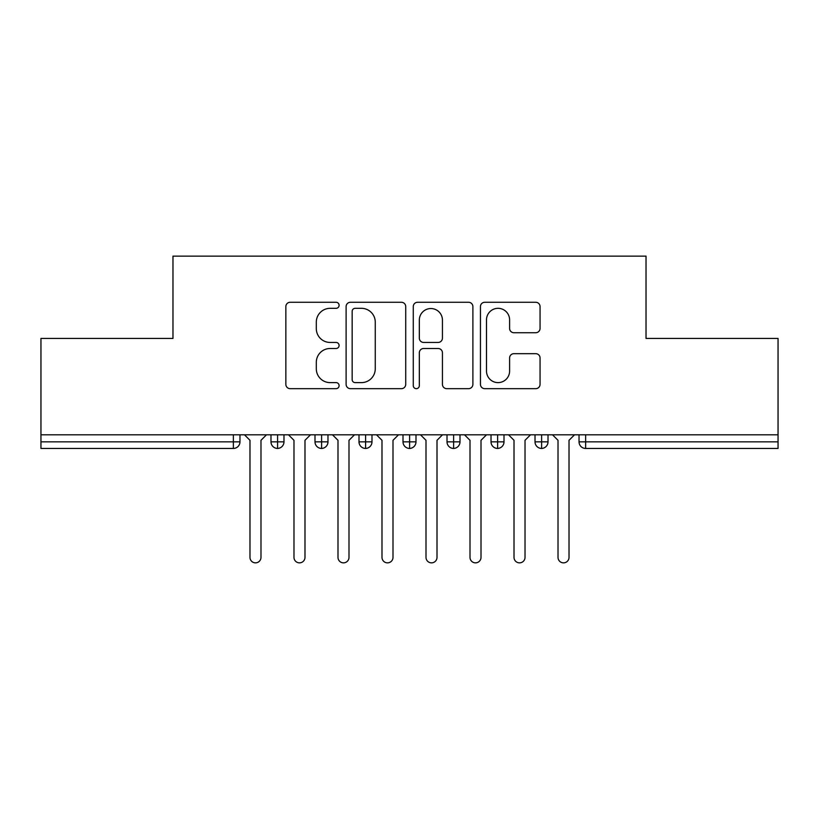 <?xml version="1.0" encoding="UTF-8"?>
<svg xmlns="http://www.w3.org/2000/svg" width="819" height="819" viewBox="0 0 819 819"><rect width="100%" height="100%" fill="white"/><g stroke="black" fill="none" stroke-linecap="round" stroke-linejoin="round"><path stroke-width="1.23" d="M339.097 305.303A3.02 3.02 0 0 0 336.066 302.272L290.172 302.272A4.32 4.32 0 0 0 285.851 306.593L285.851 384.346A4.32 4.32 0 0 0 290.172 388.667L336.066 388.667A3.02 3.02 0 0 0 339.097 385.647A3.02 3.02 0 0 0 336.066 382.616L330.129 382.616A13.821 13.821 0 0 1 316.308 368.796L316.308 362.315A13.821 13.821 0 0 1 330.129 348.495L336.066 348.495A3.02 3.02 0 0 0 339.097 345.475A3.02 3.02 0 0 0 336.066 342.444L330.129 342.444A13.821 13.821 0 0 1 316.308 328.624L316.308 322.143A13.821 13.821 0 0 1 330.129 308.323L336.066 308.323A3.02 3.02 0 0 0 339.097 305.303M535.739 332.729A4.32 4.32 0 0 0 540.059 328.409L540.059 306.593A4.32 4.32 0 0 0 535.739 302.272L484.766 302.272A4.32 4.32 0 0 0 480.446 306.593L480.446 384.346A4.32 4.32 0 0 0 484.766 388.667L535.739 388.667A4.32 4.32 0 0 0 540.059 384.346L540.059 357.995A4.32 4.32 0 0 0 535.739 353.675L513.923 353.675A4.32 4.32 0 0 0 509.602 357.995L509.602 371.068A11.558 11.558 0 0 1 498.054 382.616A11.558 11.558 0 0 1 486.496 371.068L486.496 319.881A11.558 11.558 0 0 1 498.054 308.323A11.558 11.558 0 0 1 509.602 319.881L509.602 328.409A4.32 4.32 0 0 0 513.923 332.729L535.739 332.729M40.95 434.807L778.05 434.807L778.05 338.431L646.027 338.431L646.027 256.142L172.973 256.142L172.973 338.431L40.95 338.431L40.95 441.84L233.364 441.84L233.364 434.807M405.722 306.593A4.32 4.32 0 0 0 401.402 302.272L350.43 302.272A4.32 4.32 0 0 0 346.109 306.593L346.109 384.346A4.32 4.32 0 0 0 350.43 388.667L401.402 388.667A4.32 4.32 0 0 0 405.722 384.346L405.722 306.593M417.598 302.272L468.57 302.272A4.32 4.32 0 0 1 472.891 306.593L472.891 384.346A4.32 4.32 0 0 1 468.57 388.667L446.754 388.667A4.32 4.32 0 0 1 442.434 384.346L442.434 352.815A4.32 4.32 0 0 0 438.114 348.495L423.648 348.495A4.32 4.32 0 0 0 419.328 352.815L419.328 385.647A3.02 3.02 0 0 1 416.308 388.667A3.02 3.02 0 0 1 413.278 385.647L413.278 306.593A4.32 4.32 0 0 1 417.598 302.272M239.967 434.807L239.967 441.84A6.603 6.603 0 0 1 233.364 448.443L40.95 448.443L40.95 441.84M778.05 434.807L778.05 448.443L585.636 448.443A6.603 6.603 0 0 1 579.033 441.84L579.033 434.807L579.033 441.84A6.603 6.603 0 0 0 585.636 448.443L585.636 441.84L778.05 441.84M277.59 448.443A6.603 6.603 0 0 1 270.987 441.84L270.987 434.807L270.987 441.84A6.603 6.603 0 0 0 277.59 448.443A6.603 6.603 0 0 0 283.978 441.851L283.978 434.807L283.978 441.84A6.603 6.603 0 0 1 277.59 448.443L277.59 441.84L283.978 441.84M277.59 434.807L277.59 441.84L270.987 441.84M233.364 448.443A6.603 6.603 0 0 0 239.967 441.84A6.603 6.603 0 0 1 233.364 448.443L233.364 441.84L239.967 441.84M321.601 434.807L321.601 441.84L314.998 441.84L314.998 434.807L314.998 441.84A6.603 6.603 0 0 0 321.601 448.443A6.603 6.603 0 0 0 327.979 441.851L327.979 434.807L327.979 441.84A6.603 6.603 0 0 1 321.601 448.443A6.603 6.603 0 0 1 314.998 441.84A6.603 6.603 0 0 0 321.601 448.443L321.601 441.84L327.979 441.84M365.602 434.807L365.602 441.84L358.998 441.84L358.998 434.807L358.998 441.84A6.603 6.603 0 0 0 365.602 448.443A6.603 6.603 0 0 0 371.99 441.851L371.99 434.807L371.99 441.84A6.603 6.603 0 0 1 365.602 448.443A6.603 6.603 0 0 1 358.998 441.84A6.603 6.603 0 0 0 365.602 448.443L365.602 441.84L371.99 441.84M409.613 434.807L409.613 448.443A6.603 6.603 0 0 1 403.009 441.84L403.009 434.807L403.009 441.84A6.603 6.603 0 0 0 409.613 448.443A6.603 6.603 0 0 0 415.991 441.851L415.991 434.807M453.613 434.807L453.613 448.443A6.603 6.603 0 0 1 447.01 441.84A6.603 6.603 0 0 0 453.613 448.443A6.603 6.603 0 0 1 447.01 441.84L447.01 434.807M460.002 434.807L460.002 441.84A6.603 6.603 0 0 1 453.613 448.443A6.603 6.603 0 0 0 460.002 441.851L447.01 441.84M497.624 434.807L497.624 441.84L491.021 441.84L491.021 434.807L491.021 441.84A6.603 6.603 0 0 0 497.624 448.443A6.603 6.603 0 0 0 504.002 441.851L504.002 434.807L504.002 441.84A6.603 6.603 0 0 1 497.624 448.443A6.603 6.603 0 0 1 491.021 441.84A6.603 6.603 0 0 0 497.624 448.443L497.624 441.84L504.002 441.84M541.625 448.443A6.603 6.603 0 0 1 535.022 441.84L535.022 434.807L535.022 441.84A6.603 6.603 0 0 0 541.625 448.443A6.603 6.603 0 0 0 548.013 441.851L548.013 434.807L548.013 441.84A6.603 6.603 0 0 1 541.625 448.443L541.625 441.84L548.013 441.84M541.625 434.807L541.625 441.84L535.022 441.84M355.18 308.323A3.02 3.02 0 0 0 352.16 311.343L352.16 379.596A3.02 3.02 0 0 0 355.18 382.616L361.445 382.616A13.821 13.821 0 0 0 375.266 368.796L375.266 322.143A13.821 13.821 0 0 0 361.445 308.323L355.18 308.323M442.434 320.096A11.558 11.558 0 0 0 430.886 308.538A11.558 11.558 0 0 0 419.328 320.096L419.328 338.124A4.32 4.32 0 0 0 423.648 342.444L438.114 342.444A4.32 4.32 0 0 0 442.434 338.124L442.434 320.096M249.979 557.36L249.979 440.305L249.979 557.36A5.498 5.498 0 0 0 255.477 562.858A5.498 5.498 0 0 0 260.985 557.36L260.985 440.305L260.985 557.36M266.482 434.807L260.985 440.305M249.979 440.305L244.482 434.807M293.98 557.36L293.98 440.305L293.98 557.36A5.498 5.498 0 0 0 299.488 562.858A5.498 5.498 0 0 0 304.985 557.36L304.985 440.305L304.985 557.36M337.991 557.36L337.991 440.305L337.991 557.36A5.498 5.498 0 0 0 343.489 562.858A5.498 5.498 0 0 0 348.996 557.36L348.996 440.305L348.996 557.36M381.992 557.36L381.992 440.305L381.992 557.36A5.498 5.498 0 0 0 387.5 562.858A5.498 5.498 0 0 0 392.997 557.36L392.997 440.305L392.997 557.36M426.003 557.36L426.003 440.305L426.003 557.36A5.498 5.498 0 0 0 431.5 562.858A5.498 5.498 0 0 0 437.008 557.36L437.008 440.305L437.008 557.36M310.483 434.807L304.985 440.305M293.98 440.305L288.483 434.807M354.494 434.807L348.996 440.305M337.991 440.305L332.494 434.807M398.495 434.807L392.997 440.305M381.992 440.305L376.494 434.807M442.506 434.807L437.008 440.305M426.003 440.305L420.505 434.807M470.004 557.36L470.004 440.305L470.004 557.36A5.498 5.498 0 0 0 475.511 562.858A5.498 5.498 0 0 0 481.009 557.36L481.009 440.305L481.009 557.36M486.506 434.807L481.009 440.305M470.004 440.305L464.506 434.807M514.015 557.36L514.015 440.305L514.015 557.36A5.498 5.498 0 0 0 519.512 562.858A5.498 5.498 0 0 0 525.02 557.36L525.02 440.305L525.02 557.36M530.517 434.807L525.02 440.305M514.015 440.305L508.517 434.807M558.015 557.36L558.015 440.305L558.015 557.36A5.498 5.498 0 0 0 563.523 562.858A5.498 5.498 0 0 0 569.021 557.36L569.021 440.305L569.021 557.36M574.518 434.807L569.021 440.305M558.015 440.305L552.518 434.807M585.636 434.807L585.636 441.84L579.033 441.84A6.603 6.603 0 0 0 585.636 448.443M403.009 441.84A6.603 6.603 0 0 0 409.613 448.443A6.603 6.603 0 0 0 415.991 441.851L403.009 441.84"/></g></svg>
